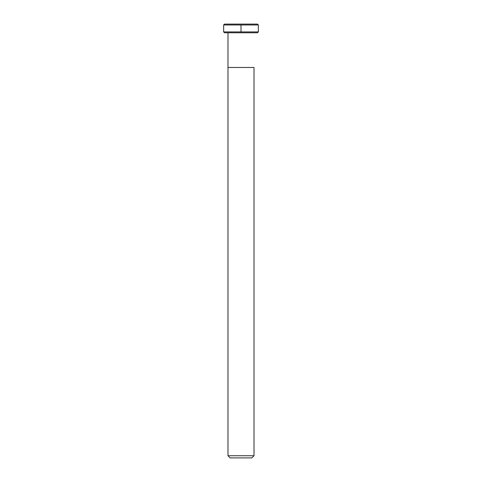 <?xml version="1.0" encoding="UTF-8"?>
<svg xmlns="http://www.w3.org/2000/svg" width="482" height="482" viewBox="0 0 482 482"><rect width="100%" height="100%" fill="white"/><g stroke="black" fill="none" stroke-linecap="round" stroke-linejoin="round"><path stroke-width="0.72" d="M257.484 24.1L224.516 24.1L257.484 24.1L258.352 24.968L223.648 24.968L224.516 24.1L223.648 24.968L258.352 24.968L258.352 31.908L223.648 31.908L223.648 24.968L223.648 31.908L224.516 32.776L257.484 32.776L258.352 31.908L223.648 31.908L224.516 32.776L257.484 32.776L258.352 31.908L258.352 24.968L257.484 24.1M254.014 67.48L227.986 67.48L227.986 32.776L227.986 67.48L254.014 67.48L254.014 455.731L227.986 455.731L227.986 67.48L227.986 455.731L230.155 457.9L251.845 457.9L254.014 455.731L227.986 455.731L230.155 457.9L251.845 457.9L254.014 455.731L254.014 67.48M241 24.968L241 31.908"/></g></svg>
